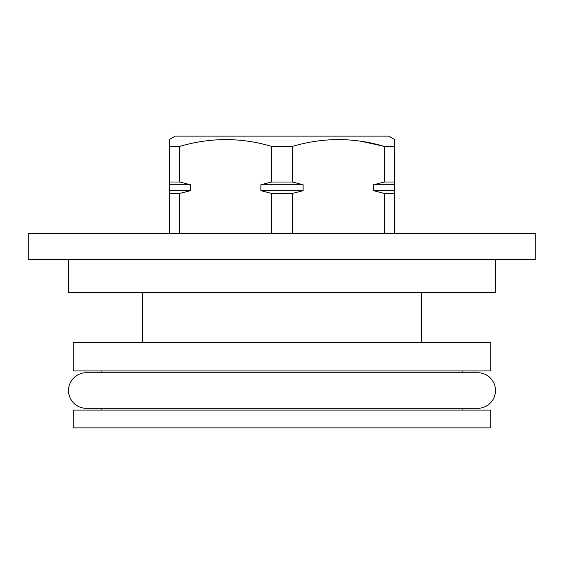 <?xml version="1.0" encoding="UTF-8"?>
<svg xmlns="http://www.w3.org/2000/svg" width="564" height="564" viewBox="0 0 564 564"><rect width="100%" height="100%" fill="white"/><g stroke="black" fill="none" stroke-linecap="round" stroke-linejoin="round"><path stroke-width="0.85" d="M68.526 390.521A17.787 17.787 0 0 1 86.313 372.726L477.687 372.726A17.787 17.787 0 0 1 495.474 390.521A17.787 17.787 0 0 1 477.687 408.308L86.313 408.308A17.787 17.787 0 0 1 68.526 390.521M535.8 233.376L28.2 233.376L28.2 259.468L535.8 259.468L535.8 233.376M373.558 184.752L394.666 184.752L394.666 193.417L384.267 193.417L373.558 190.681L373.558 184.752L384.267 182.01L384.267 146.393L394.666 146.393L394.666 139.548L388.737 136.121L175.263 136.121L169.334 139.548L169.334 146.393L179.733 146.393L179.733 182.01L190.442 184.752L190.442 190.681L169.334 190.681L169.334 233.376M260.885 184.752L303.115 184.752L303.115 190.681L292.399 193.417L271.601 193.417L260.885 190.681L260.885 184.752L271.601 182.01L271.601 146.393C241.145 137.355 210.52 137.355 179.733 146.393M271.601 146.393L292.399 146.393L292.399 182.01L303.115 184.752M361.721 141.388L384.267 146.393C353.811 137.355 323.186 137.355 292.399 146.393M68.526 259.468L68.526 292.674L495.474 292.674L495.474 259.468M142.65 292.674L142.65 342.482M421.35 292.674L421.35 342.482M490.729 342.482L73.271 342.482L73.271 370.95L490.729 370.95L490.729 342.482M101.139 370.95L101.139 372.726M462.861 370.95L462.861 372.726M490.729 410.084L73.271 410.084L73.271 427.879L490.729 427.879L490.729 410.084M101.139 408.308L101.139 410.084M462.861 408.308L462.861 410.084M394.666 146.393L394.666 184.752M394.666 193.417L394.666 233.376M384.267 193.417L384.267 233.376M292.399 193.417L292.399 233.376M271.601 193.417L271.601 233.376M179.733 233.376L179.733 193.417L190.442 190.681M179.733 193.417L169.334 193.417M169.334 146.393L169.334 190.681M384.267 182.01L394.666 182.01M394.666 190.681L373.558 190.681M271.601 182.01L292.399 182.01M303.115 190.681L260.885 190.681M169.334 182.01L179.733 182.01M169.334 184.752L190.442 184.752"/></g></svg>
